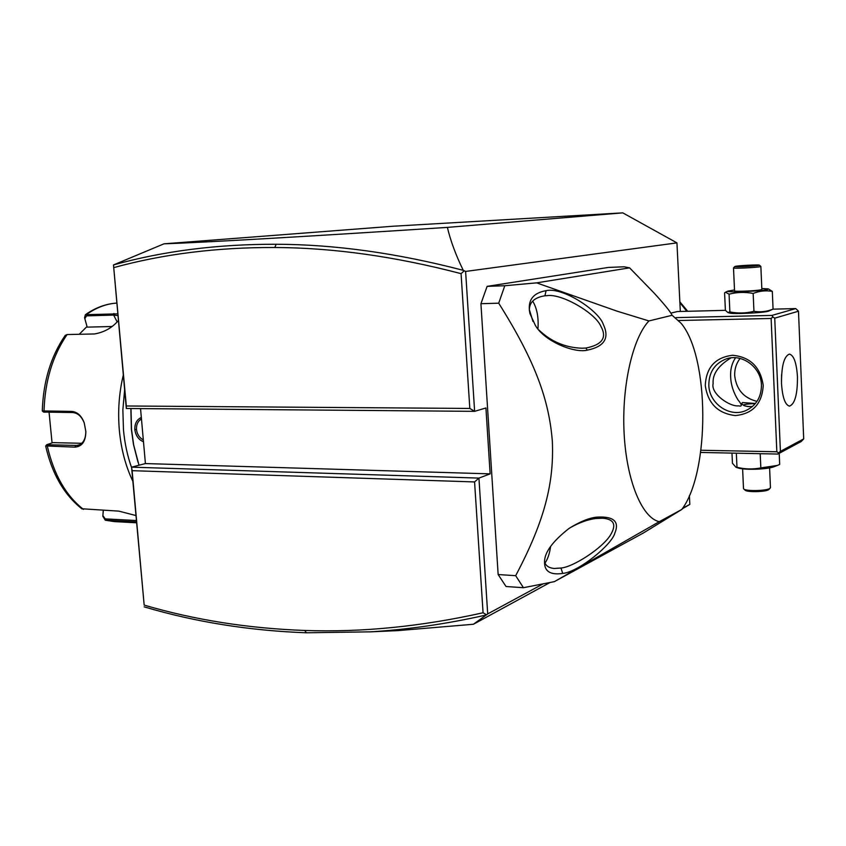 <?xml version="1.0" encoding="UTF-8"?>
<svg xmlns="http://www.w3.org/2000/svg" width="846" height="846" viewBox="0 0 846 846"><rect width="100%" height="100%" fill="white"/><g stroke="black" fill="none" stroke-linecap="round" stroke-linejoin="round"><path stroke-width="1.27" d="M676.937 242.876L465.607 271.439L463.259 270.329C455.899 255.27 450.601 240.962 447.375 227.394C306.157 236.573 202.31 242.516 163.987 243.828L393.03 226.231L622.783 212.864L676.937 242.876L680.321 311.465M689.395 495.566L689.828 504.396L682.246 508.827M447.375 227.394L622.783 212.864M465.607 271.439L474.627 411.346L126.318 408.491L113.491 264.935L126.318 405.985L469.816 408.449L474.627 411.346L485.932 407.962L490.13 473.866L478.931 478.096L474.574 481.934L132.113 470.683L131.574 467.161L144.169 605.102C194.749 619.97 248.259 628.419 304.708 630.46C361.633 632.48 421.086 626.59 483.066 612.768L474.574 481.934M163.987 243.828L113.491 264.935C163.299 251.04 217.517 244.134 276.145 244.251C334.91 244.441 397.282 253.134 463.259 270.329M543.016 583.941L487.698 613.91L478.931 478.096L131.574 467.161L145.417 463.566L490.13 473.866M140.542 408.607L145.417 463.566M549.985 582.545L473.411 624.263L398.128 630.598L369.374 631.899M487.698 613.91L473.411 624.263M689.828 504.396L682.585 508.319M725.424 310.345L677.435 311.54L671.798 312.883M648.935 320.941L617.02 311.148L536.586 282.86L629.593 267.854L624.158 266.797L608.369 267.431L487.116 286.36L480.93 303.714L498.146 574.54L506.035 586.511L523.452 587.706L554.363 581.646L643.584 532.874L681.823 509.44C710.143 471.941 709.657 356.652 681.009 323.183L672.136 315.294L648.935 320.941C632.628 338.051 621.524 386.548 624.137 433.818C626.643 481.152 642.188 518.006 659.288 521.675L681.823 509.44M486.344 614.682L483.066 612.768M132.113 470.683L144.169 605.102M144.158 606.846C195.246 622.022 249.337 630.661 306.421 632.787L370.199 631.846C407.677 629.593 446.138 624.031 485.572 615.148M126.318 408.491L126.318 405.985M464.126 270.932L461.07 273.649C395.41 256.475 333.324 247.762 274.823 247.497C216.872 247.318 163.225 254.012 113.903 267.579M469.816 408.449L461.07 273.649M700.647 452.441L777.834 454.059L801.215 441.506L803.7 438.905L798.487 311.212L795.758 308.589L771.901 315.421L676.028 317.62M777.834 454.059L778.68 452.948L776.84 451.775L700.943 450.241M678.693 320.507L771.129 318.477L776.84 451.775M763.229 385.459C762.087 403.796 752.792 413.831 735.354 415.576C717.926 413.504 707.891 403.479 705.278 385.501C706.167 367.471 715.282 357.393 732.604 355.257C750.275 357.001 760.491 367.069 763.229 385.459M771.129 318.477L772.874 316.912L771.901 315.421M795.758 308.589L773.011 309.16M768.38 288.941L772.313 291.373L773.064 309.118L768.443 311.201C763.177 312.904 732.742 314.31 729.4 313.02L729.146 312.935M798.487 311.212L774.735 318.159L780.403 451.362L778.68 452.948M780.403 451.362L803.7 438.905M797.461 376.861C797.545 394.299 794.88 404.06 789.477 406.133C785.12 404.97 782.455 397.409 781.503 383.46C781.44 365.906 784.083 356.113 789.434 354.093C793.865 355.32 796.551 362.902 797.461 376.861M774.735 318.159L772.874 316.912M781.45 381.694L781.588 374.757M740.07 358.44C736.263 363.431 734.465 369.152 734.688 375.613C736.306 389.477 743.74 398.064 757.001 401.374M735.555 357.742C731.832 363.283 730.204 369.734 730.68 377.094C730.923 384.687 733.334 392.258 737.923 399.809C742.122 404.832 742.386 406.841 738.706 405.837C729.95 407.053 710.492 393.633 713.136 383.555C712.353 374.165 718.317 365.599 731.007 357.858M761.442 385.099C761.379 397.165 756.187 405.657 745.855 410.564C729.707 417.892 709.096 403.553 708.821 385.142C708.916 372.187 714.743 363.431 726.291 358.873C742.037 353.184 761.199 367.301 761.442 385.099M752.496 406.471C746.32 406.82 742.756 405.816 741.815 403.468L742.428 402.569L755.446 403.468M755.341 403.584C749.535 403.722 745.442 404.198 743.063 405.012M747.589 406.535L751.555 406.577M729.876 311.92L727.856 312.502L725.392 310.313L724.588 292.832L725.53 292.219L729.062 294.165L729.876 311.92C737.913 313.517 745.939 313.327 753.945 311.328C760.448 312.385 766.825 311.645 773.064 309.118M761.812 288.518L768.189 288.877L767.512 289.544C761.009 291.31 723.795 292.716 728.078 291.056L734.508 289.956M734.54 290.855L734.55 290.897C734.201 291.817 757.138 290.834 761.146 289.744L761.855 289.417L760.861 266.469M772.313 291.373C765.894 290.252 759.518 290.95 753.152 293.435C744.977 291.881 736.951 292.124 729.062 294.165M753.152 293.435L753.945 311.328M733.535 267.907L733.503 267.981C733.154 268.69 756.123 267.6 760.152 266.702L760.861 266.437L759.433 265.168M734.804 266.522L735.502 266.3C739.193 265.528 758.989 264.555 759.401 265.136L758.788 265.401C755.055 266.215 733.842 267.209 734.804 266.522L733.503 267.949L734.55 290.897M740.779 265.856L737.575 266.458L743.92 266.458L756.631 265.242L740.779 265.856L741.667 266.458M750.254 265.253L749.82 266.078M753.5 265.845L756.419 265.263M743.92 266.458L753.448 265.845M731.97 453.096L732.446 463.291L736.02 467.299L736.982 467.309L736.337 453.192M760.205 453.689L760.829 467.912C752.898 469.467 744.945 469.255 736.982 467.309M779.208 453.319L779.684 464.433L777.347 465.437L760.829 467.912M777.347 465.437L774.238 466.643C768.231 469.35 745.294 470.239 738.378 468.039L736.02 467.299M769.596 467.891L770.452 487.592L769.775 488.48C766.296 490.913 746.183 491.357 743.856 489.062L743.507 488.459M745.072 490.141L745.231 490.268C747.335 492.351 765.408 491.949 768.549 489.749L770.177 488.184M498.146 574.54L515.679 575.682C544.845 520.544 554.035 482.802 552.364 441.601C549.139 400.306 535.55 361.676 498.706 303.185L480.93 303.714M487.116 286.36L504.798 285.737L498.706 303.185M536.586 282.86L504.798 285.737M515.679 575.682L523.452 587.706M554.363 581.646L659.288 521.675M596.694 517.149C589.154 517.9 579.933 521.665 569.02 528.443C552.459 541.429 544.295 552.681 544.538 562.178C544.433 571.441 550.492 575.185 562.717 573.429C578.812 571.938 612.007 544.549 614.831 533.149C619.695 521.443 613.646 516.113 596.694 517.149L595.447 518.556C587.716 519.55 579.214 522.648 569.94 527.841M546.082 290.675C532.673 293.054 527.291 300.668 529.913 313.517L535.412 325.509C544.718 341.615 574.772 353.417 587.314 350.149C604.34 346.638 609.702 338.146 603.399 324.663C599.18 310.694 562.453 286.657 546.082 290.675L544.93 295.783C534.27 297.496 529.088 302.445 529.385 310.63M629.593 267.854L653.567 292.483C664.184 304.01 670.381 311.624 672.136 315.294M533.001 321.522L529.395 309.795M532.716 301.144C537.009 308.304 538.754 317.546 537.95 328.872M538.87 329.972C551.01 341.615 565.435 347.695 582.133 348.224L585.866 348.034C602.204 344.84 607.217 337.617 600.903 326.387C595.51 313.094 561.564 293.213 546.907 295.666L544.93 295.783M550.598 546.368C549.678 553.347 547.838 558.91 545.046 563.034M544.57 561.511C545.427 565.583 548.599 567.899 554.109 568.48L560.972 568.026C573.218 567.084 602.183 548.314 610.326 535.264C616.734 524.816 614.143 519.127 602.553 518.217L595.447 518.556M143.482 441.76C138.628 439.74 135.741 435.69 134.821 429.62C134.662 423.518 136.83 419.479 141.335 417.49M139.008 465.226L133.657 444.922L131.532 429.567L130.993 408.523M138.046 462.328L133.457 444.383L131.373 429.282L130.844 408.523M131.616 467.679C127.429 455.941 124.711 443.346 123.474 429.905L122.86 409.781L124.637 389.784M132.833 481.237C125.62 466.146 121.126 449.173 119.349 430.307C117.71 411.399 119.022 392.967 123.315 375M42.3 410.913L71.55 411.41C77.198 411.801 81.417 415.587 84.198 422.746L85.858 431.502C85.721 441.379 82.062 446.593 74.892 447.143L45.737 445.937M118.419 320.507C112.106 327.878 104.1 332.351 94.392 333.959L67.098 334.551L65.131 335.502M79.228 334.286L87.011 326.503L84.547 317.705L85.393 314.701L117.827 313.855M84.79 318.445L84.547 317.705L84.822 318.593L86.567 315.875L113.65 315.082L117.985 315.621M43.569 412.065L72.449 412.531C77.737 412.901 81.671 416.412 84.251 423.063L85.795 431.196C85.827 439 83.162 443.759 77.8 445.472L46.699 444.732L52.896 442.638L81.84 443.293M136.481 521.897L105.264 520.205L102.831 516.272L103.339 510.371M81.798 508.763L118.874 511.132L135.91 515.542M136.365 520.523L105.232 518.884L102.979 515.711M52.061 442.913L49.068 412.298M87.011 326.503L84.822 318.593M87.223 327.127L112.053 326.514M102.831 516.272L103.244 510.371M143.323 439.941C139.41 437.794 137.126 434.294 136.47 429.461C136.259 424.597 137.919 421.097 141.462 418.96M304.708 630.46L306.421 632.787M274.823 247.497L276.145 244.251M585.866 348.034L587.314 350.149M560.972 568.026L562.717 573.429M67.098 334.551C52.642 355.595 44.944 381.123 44.013 411.145L44.923 412.256M85.393 314.701C95.387 307.669 105.866 303.788 116.864 303.069C106.459 303.756 96.444 307.5 86.8 314.3L86.567 315.875M113.882 313.496L113.65 315.082L117.182 321.966M71.55 411.41L72.449 412.531M74.892 447.143L75.558 445.683L79.947 444.668M48.063 445.038L47.397 446.477C53.901 474.691 65.925 495.661 83.437 509.387M105.232 518.884L105.729 520.258L114.358 521.601L105.264 520.205M134.821 429.62L136.47 429.461M686.804 311.307L679.888 302.646M686.952 311.307L679.877 302.477M679.846 301.81L687.745 311.286L679.846 301.8M370.199 631.846L398.128 630.598M729.4 313.02L727.856 312.502M728.078 291.056L725.53 292.219M737.691 266.458L743.951 266.458M742.608 468.811L743.507 488.586M745.231 490.268L743.856 489.062M133.457 444.383L133.657 444.922M65.248 335.344C50.866 356.293 43.22 381.483 42.3 410.945M42.342 410.987L43.601 412.097M136.566 522.786L114.358 521.601M45.695 446.001L46.699 444.732M81.999 508.922C64.211 494.942 52.103 474.024 45.684 446.138"/></g></svg>
